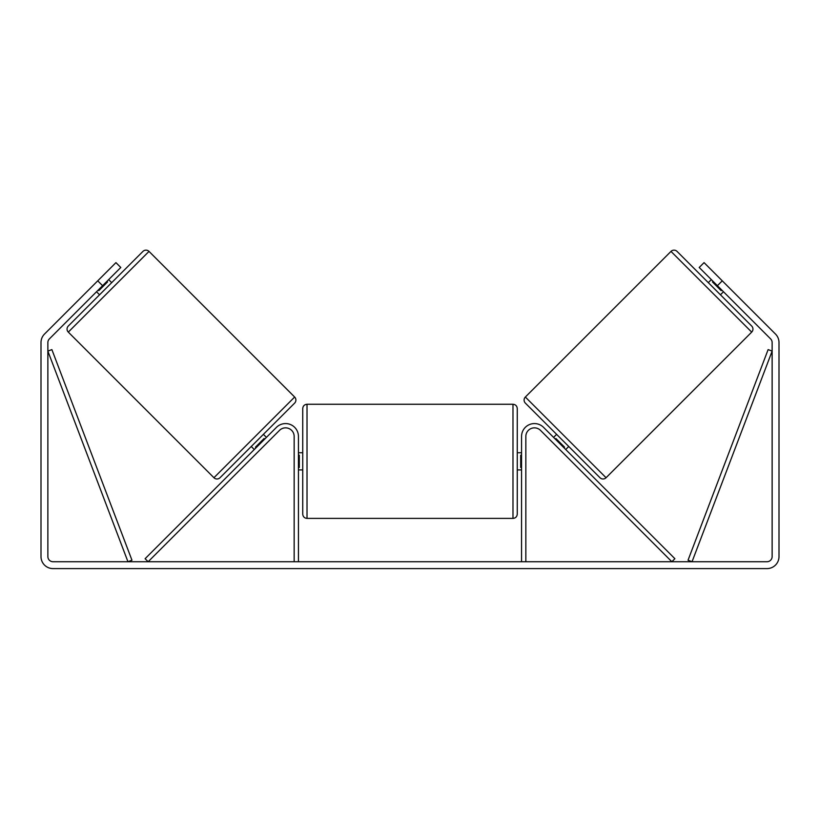 <?xml version="1.0" encoding="UTF-8"?>
<svg xmlns="http://www.w3.org/2000/svg" width="820" height="820" viewBox="0 0 820 820"><rect width="100%" height="100%" fill="white"/><g stroke="black" fill="none" stroke-linecap="round" stroke-linejoin="round"><path stroke-width="1.23" d="M294.154 561.731L294.154 436.445A8.579 8.579 0 0 0 279.497 430.377L148.143 561.731L145.109 558.697L276.463 427.343A12.874 12.874 0 0 1 298.439 436.445L298.439 561.731M525.845 561.731L525.845 436.445A8.579 8.579 0 0 1 540.503 430.377L671.857 561.731L674.891 558.697L543.537 427.343A12.874 12.874 0 0 0 521.561 436.445L521.561 561.731M670.986 251.402A4.295 4.295 0 0 1 677.053 251.402L751.694 326.042A4.295 4.295 0 0 1 751.694 332.11L606.062 477.732A4.295 4.295 0 0 1 599.994 477.732L525.353 403.102A4.295 4.295 0 0 1 525.353 397.034L670.986 251.402L751.694 332.11M708.306 282.654L711.34 279.62M720.442 294.79L723.476 291.756M713.072 281.352L712.467 281.957L721.139 290.628L721.743 290.024M553.572 437.388L556.606 434.354M565.708 449.524L568.742 446.49M555.304 439.12L555.919 438.515L564.58 447.177L563.976 447.781M102.592 285.688L97.734 280.829L115.938 262.625L120.796 267.484L49.374 338.906A5.145 5.145 0 0 0 47.867 342.545L47.867 556.585A5.145 5.145 0 0 0 53.013 561.731L766.987 561.731A5.145 5.145 0 0 0 772.132 556.585L772.132 342.545A5.145 5.145 0 0 0 770.626 338.906L699.204 267.484L704.062 262.625L722.266 280.829L717.408 285.688M97.734 280.829L44.516 334.047A12.013 12.013 0 0 0 41 342.545L41 556.585A12.013 12.013 0 0 0 53.013 568.598L766.987 568.598A12.013 12.013 0 0 0 779 556.585L779 342.545A12.013 12.013 0 0 0 775.484 334.047L722.266 280.829M149.014 251.402A4.295 4.295 0 0 0 142.946 251.402L68.306 326.042A4.295 4.295 0 0 0 68.306 332.11L213.938 477.732A4.295 4.295 0 0 0 220.006 477.732L294.646 403.102A4.295 4.295 0 0 0 294.646 397.034L149.014 251.402L68.306 332.11M111.694 282.654L108.66 279.62M106.928 281.352L107.533 281.957L98.861 290.628L98.256 290.024M99.558 294.79L96.524 291.756M266.428 437.388L263.394 434.354M254.292 449.524L251.258 446.49M264.696 439.12L264.081 438.515L255.42 447.177L256.024 447.781M302.734 461.332L302.734 408.555C302.99 405.951 304.415 404.516 307.018 404.26L307.018 518.394C304.415 518.148 302.99 516.713 302.734 514.109L302.734 461.332M512.982 404.26C515.585 404.516 517.01 405.951 517.266 408.555L517.266 514.109C517.01 516.713 515.585 518.148 512.982 518.394L512.982 404.26L307.018 404.26M521.561 467.461L520.7 467.461L520.7 455.202L521.561 455.202M298.439 455.202L299.3 455.202L299.3 467.461L298.439 467.461M47.867 351.124L127.951 561.731L131.958 560.203L51.875 349.597L47.867 351.124M772.132 351.124L692.049 561.731L688.041 560.203L768.125 349.597L772.132 351.124M606.062 477.732L525.353 397.034M213.938 477.732L294.646 397.034M517.266 452.753L521.561 452.753M521.561 469.911L517.266 469.911M512.982 518.394L307.018 518.394M302.734 452.753L298.439 452.753M302.734 469.911L298.439 469.911"/></g></svg>
